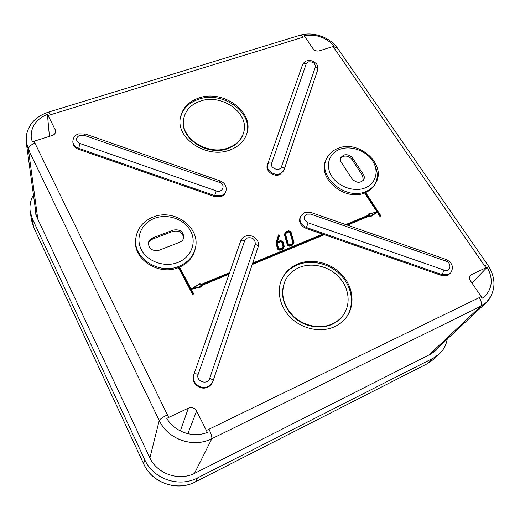 <?xml version="1.0" encoding="UTF-8"?>
<svg xmlns="http://www.w3.org/2000/svg" width="520" height="520" viewBox="0 0 520 520"><rect width="100%" height="100%" fill="white"/><g stroke="black" fill="none" stroke-linecap="round" stroke-linejoin="round"><path stroke-width="0.78" d="M278.902 235.099L276.4 242.573L278.057 248.606L277.608 249.145L279.897 250.296L283.075 248.983L284.271 246.422L282.692 241.703L280.735 240.714L276.881 242.287L279.247 235.216L278.649 234.819L275.886 242.873L277.608 249.145M278.057 248.606L280.026 249.6L279.897 250.296M277.387 241.826L280.644 240.526L276.881 242.287M284.232 246.363L282.919 241.618L280.735 240.714M32.285 141.941L34.014 141.251L168.681 417.437L166.77 418.405C174.571 431.918 192.875 438.243 207.311 432.432L206.401 430.488L481.215 296.66L482.144 298.266L485.284 295.834C492.499 287.878 493.142 278.35 487.221 267.235L485.959 267.774L333.053 46.501L334.308 46.221C326.06 37.343 315.965 33.82 304.031 35.659L304.844 36.66L48.074 115.512L47.411 114.302C36.036 119.275 30.648 127.069 31.245 137.677L32.285 141.941M55.465 132.535L55.243 129.773L55.634 131.144C55.653 133.185 54.502 134.635 52.189 135.499L34.014 141.251M365.378 192.387L380.263 215.703L379.945 216.45L380.9 215.819L365.378 192.387L380.744 215.677M333.053 46.501L319.286 50.863C316.752 51.409 314.652 50.681 312.988 48.666L304.844 36.66M290.427 232.115L293.312 242.197L292.858 242.307L290.05 232.479L288.75 231.829L288.808 231.303L290.427 232.115L289.978 232.655L288.672 231.998L286.332 232.947L285.597 234.488L286.332 232.947M252.467 263.803L323.98 234.202L323.499 234.033L252.616 263.361M220.155 180.901L85.228 133.991L84.006 135.285L79.807 135.226C75.374 137.904 75.387 140.654 79.846 143.475L216.222 190.879L214.662 195.598L78.526 148.285C75.049 146.926 73.151 144.703 72.839 141.609L72.891 142.642C73.203 145.73 75.094 147.953 78.566 149.305L214.435 196.528L221.221 196.528C223.607 195.578 225.121 193.999 225.778 191.789L226.025 190.859C225.375 193.069 223.853 194.649 221.468 195.598L214.662 195.598L214.435 196.528M279.617 235.209L277.407 241.819L279.617 235.216L279.247 235.216M278.584 248.313L276.789 242.691L280.748 241.072L282.386 241.897L283.582 246.188L283.133 246.298L282.009 242.268L280.618 241.774L277.186 243.178M280.007 249.236L278.369 248.404L279.916 249.035L282.659 248.144L280.007 249.236L278.596 248.319L277.141 243.003M283.056 246.454L281.931 242.437M193.687 374.966L193.629 375.141C190.671 382.811 200.33 391.04 207.799 387.134C210.061 386.041 211.666 384.365 212.608 382.103L212.869 381.466C211.919 383.734 210.308 385.411 208.046 386.51C200.564 390.423 190.879 382.181 193.843 374.491L240.656 241.092C241.222 240.13 242.58 239.961 244.732 240.591L198.178 374.348C195.416 381.355 207.597 385.574 209.722 378.346L255.222 244.238C255.372 239.297 252.759 237.192 247.383 237.906L244.732 240.591M252.213 264.563L324.279 234.708L441.454 275.431L447.856 275.301L450.58 273.039L448.546 274.528L442.13 274.664L444.087 270.082C450.593 272.558 452.374 263.107 445.835 261.079L310.784 214.13L306.807 214.149C303.05 217.048 303.492 219.941 308.132 222.827L444.087 270.082M471.9 282.925L487.221 267.235M280.026 249.6L282.939 248.397L283.075 248.983M276.4 242.573L275.886 242.873M346.567 224.848L369.681 215.28L369.369 216.028L370.006 217.009L377.247 212.322L379.945 216.45M347.386 225.134L369.369 216.028M343.493 314.762L343.187 315.198C340.438 319.098 336.798 322.114 332.274 324.246C320.392 329.791 304.064 326.762 293.553 316.966C282.731 305.656 279.909 293.657 285.09 280.982L285.317 280.507C288.288 274.586 292.903 270.27 299.156 267.54C311.779 262.151 328.562 266.123 338.754 276.842C348.985 287.514 351.221 303.719 343.493 314.762C340.737 318.669 337.097 321.685 332.566 323.817C320.671 329.368 304.324 326.333 293.8 316.531C282.958 305.208 280.131 293.195 285.317 280.507M281.82 279.168C285.149 272.695 290.245 267.976 297.115 264.999C311.084 259.064 329.602 263.419 340.906 275.223C352.255 286.981 354.861 304.896 346.418 317.207M345.793 224.582L369.499 215L346.093 224.686M290.726 231.92L288.788 230.945L285.603 231.985L284.388 234.494L287.385 245.115L289.659 246.266L292.812 244.966L293.982 242.483L290.726 231.92L293.943 242.365M285.922 232.102L284.466 234.319L285.565 232.024M323.98 234.202L324.37 234.54L252.265 264.407M179.53 267.156C187.824 263.38 192.998 257.491 195.046 249.496L195.325 248.294C193.2 256.536 187.805 262.522 179.14 266.247C159.387 275.074 133.023 258.239 135.74 238.823L135.629 240.058C132.964 259.22 158.698 275.99 178.393 267.611L192.673 294.515L193.733 293.885L179.147 267.014L191.139 289.048L201.272 286.286L200.707 285.226L229.32 273.383M193.739 293.93L192.712 294.359L193.271 293.592M201.702 286.546L200.707 285.226M191.315 289.328L201.728 286.839L201.272 286.286M229.483 272.935L200.531 284.914L229.58 272.649M201.253 285.675L229.053 274.157M229.879 150.02C238.914 146.608 244.634 140.933 247.046 132.99C254.059 111.605 222.853 89.252 198.958 97.962C188.403 101.634 182.189 108.303 180.317 117.969C175.922 138.684 207.109 159.113 229.879 150.02M246.87 133.588C253.181 112.327 222.3 90.63 198.731 99.216C188.461 102.784 182.292 109.239 180.232 118.586M159.178 250.231L179.673 242.261C181.909 241.326 183.274 239.785 183.768 237.64C183.43 231.511 179.881 229.002 173.121 230.1L152.698 237.894C150.183 238.94 148.733 240.689 148.343 243.145C149.013 249.073 152.626 251.44 159.178 250.231M201.773 286.683L191.139 289.048M293.982 242.483L292.89 244.797L289.738 246.097L287.385 245.115M289.659 246.266L289.796 245.57L292.682 244.374L292.812 244.966M293.312 242.197L292.396 244.127L289.738 244.992M292.396 244.127L289.776 245.206L288.145 244.381L285.285 234.273L286.202 232.356L288.808 231.303M183.651 118.976L183.553 119.594C179.491 138.242 207.493 156.689 227.994 148.525C236.171 145.444 241.332 140.296 243.483 133.081L243.646 132.483C249.834 113.282 221.786 93.262 200.35 101.12C190.931 104.416 185.361 110.37 183.651 118.976C179.582 137.638 207.617 156.104 228.144 147.934C236.327 144.852 241.494 139.704 243.646 132.483M308.132 222.827L306.417 227.494C301.034 224.991 299.052 221.351 300.463 216.567L300.066 217.444C298.656 222.228 300.638 225.862 306.007 228.358L322.634 234.136M368.914 214.994L368.29 214.032L368.745 215.066M338.254 148.258C359.034 139.477 387.179 164.814 375.609 183.248C373.425 186.979 370.136 189.742 365.742 191.549C345.735 200.759 317.07 176.423 326.541 158.802L325.942 160.127C316.589 177.547 344.578 201.714 364.611 192.972L377.052 212.024M365.671 192.536C369.746 190.723 372.814 188.045 374.881 184.516L375.609 183.248M375.232 183.872C377.891 178.477 377.916 172.718 375.31 166.602M267.651 164.164L267.351 165.061C265.07 170.69 273.546 177.287 279.734 174.642L283.751 170.697M297.596 264.024C311.688 258.043 330.382 262.509 341.692 274.489C353.054 286.416 355.478 304.512 346.729 316.778C343.694 321.009 339.709 324.285 334.776 326.612C321.588 332.8 303.44 329.478 291.707 318.637C279.936 307.82 276.101 291.083 282.042 278.688C285.35 271.973 290.531 267.085 297.596 264.024M55.243 129.773L48.074 115.512M187.85 433.706L196.625 411.028C194.623 407.869 191.861 406.913 188.344 408.161L168.681 417.437M196.625 411.028L206.401 430.488M469.833 276.425L471.64 274.528L470.548 275.308C469.235 276.9 469.228 278.766 470.529 280.911L481.215 296.66M471.64 274.528L485.959 267.774M200.531 284.914L200.07 283.478L200.655 284.603M292.78 242.469L289.978 232.655M157.846 417.521L159.269 420.472C167.856 439.465 193.44 448.305 211.861 438.659L214.806 437.255L211.874 438.698C193.44 448.357 167.823 439.498 159.231 420.485L157.846 417.521M50.395 114.699C49.426 112.808 48.724 111.969 48.295 112.177C35.126 116.636 27.729 125.08 26.091 137.495C25.831 141.492 26.605 145.379 28.405 149.156L29.478 151.392L26.208 142.084L26.644 133.673M288.788 230.945L285.688 231.978M286.202 232.356L286.409 232.778L288.672 231.998M29.497 151.808L157.807 417.541M491.309 295.711L486.401 302.419L478.485 307.385L480.688 306.3C484.25 304.531 487.136 302.094 489.346 298.987C495.976 288.171 495.456 276.842 487.786 264.999C487.598 264.589 486.551 264.823 484.647 265.694M282.386 241.897L282.009 242.268L280.618 241.774M277.154 243.055L280.696 241.605L280.748 241.072M252.707 263.088L323.499 234.033M369.681 215.28L370.286 216.216L370.006 217.009M377.273 211.998L377.247 212.322M377.435 211.946L368.894 214.071L369.499 215M284.466 234.325L287.463 244.946L287.839 244.582L289.796 245.57M478.485 307.385L214.806 437.255M178.393 267.611L192.673 294.515M368.29 214.032L368.894 214.071M352.709 158.256C350.266 155.181 347.237 154.128 343.623 155.09L340.893 157.495C340.178 159.113 340.36 160.797 341.438 162.539L351.962 178.692C356.239 183.099 360.165 183.436 363.747 179.719C364.611 177.983 364.449 176.169 363.272 174.272L352.709 158.256L352.047 159.582C349.609 156.513 346.587 155.46 342.979 156.429L340.632 158.191M377.247 211.978L364.709 192.79L365.092 192.504M178.425 267.449L178.802 267.15L192.927 293.735M179.147 267.014L178.802 267.15M183.612 238.244C182.812 232.486 179.244 230.191 172.906 231.348L152.535 239.129C150.274 240.058 148.863 241.605 148.304 243.763M288.353 244.29L285.285 234.273M363.337 180.33L362.57 175.572L352.047 159.582M49.432 136.37L47.411 114.302M35.952 213.148L35.848 214.565M433.01 352.775L433.803 351.637M34.892 205.413L34.977 210.763L36.913 217.269L149.506 457.178C156.917 474.006 179.14 481.683 195.312 473.012L430.904 353.984L436.104 350.363L439.524 346.281M33.449 194.909C30.479 200.213 29.399 205.797 30.219 211.666L32.389 218.862L144.664 459.537C153.185 479.043 178.978 487.955 197.678 477.854L433.466 358.026L439.218 354.055C443.534 350.031 446.199 345.04 447.232 339.072M284.264 246.474L283.153 248.82L279.968 250.133L277.68 248.976L275.958 242.697L278.59 234.852M292.858 242.3L292.052 244.01L292.858 242.307M365.125 187.909C376.097 183.606 379.334 170.768 372.444 160.654C365.703 150.482 350.597 145.216 339.826 149.298C328.959 153.231 325 165.828 331.799 176.306C338.429 186.856 354.257 192.361 365.125 187.909M245.362 236.243C243.074 237.211 241.508 238.83 240.656 241.092L193.901 374.309C194.402 373.607 195.832 373.62 198.178 374.348M79.846 143.475L78.566 149.305M278.779 234.917L279.448 235.157M278.369 248.404L276.789 242.691M255.222 244.238C257.276 245.063 258.226 246.025 258.076 247.124L213.064 380.933C213.109 380.081 211.998 379.216 209.722 378.346M245.466 236.203C252.167 233.253 260.631 240.357 258.076 247.124L213.077 380.9M380.9 215.924L380.055 216.275L377.357 212.147L370.11 216.84L369.473 215.852L347.21 225.076M487.701 264.875L337.851 48.633C337.291 47.71 336.089 47.522 334.243 48.068M288.769 230.802L290.856 231.849M311.149 212.537L445.653 259.305L445.835 261.079M310.784 214.13L311.123 212.531L304.74 212.583M229.593 272.623L200.668 284.583L200.07 283.478L191.145 289.016L200.064 283.504M191.23 289.198L193.681 293.82M199.966 283.855L192.797 288.308M229.106 273.995L201.188 285.558M280.716 240.558L282.828 241.625M271.642 163.261C269.614 162.689 268.294 162.942 267.696 164.028L302.484 64.896C303.115 63.687 304.363 63.336 306.241 63.85L271.642 163.261C269.581 168.389 279.994 172.016 281.522 166.699C283.452 167.499 284.317 168.506 284.115 169.715L280.079 173.706C273.884 176.345 265.389 169.741 267.67 164.106L267.351 165.061M167.297 414.901C163.033 417.007 160.355 418.86 159.269 420.472M34.853 143.24C30.966 144.684 28.814 146.66 28.405 149.156M216.222 190.879C222.716 193.349 226.077 184.431 219.479 182.383L220.175 180.908C224.816 182.897 226.766 186.212 226.025 190.859M219.479 182.383L84.006 135.285M28.366 149.169L37.804 219.154M149.883 457.951L159.231 420.485M306.852 60.853C309.342 60.19 311.747 60.522 314.074 61.861C315.971 63.642 318.233 63.837 317.61 70.141L284.128 169.669M283.68 170.885L317.61 70.141C317.87 68.816 317.109 67.775 315.341 67.022C315.302 63.245 312.988 61.536 308.412 61.886L306.241 63.85M281.522 166.699L315.341 67.022M428.928 354.978L480.707 306.332M180.343 430.976L188.344 408.161M292.682 244.374L293.683 242.255M306.007 228.358L306.417 227.494L442.13 274.664L441.454 275.431M370.286 216.216L376.116 212.44M289.776 245.206L288.145 244.381M284.914 234.208L287.839 244.582M283.582 246.188L282.659 248.144M282.939 248.397L283.959 246.246M282.315 248.027L283.133 246.298L282.315 248.027M154.609 218.283C141.524 223.022 135.083 237.647 141.362 249.652C147.44 261.729 164.899 267.781 178.081 262.392C191.36 257.179 196.931 242.261 190.469 230.737C184.197 219.135 167.609 213.369 154.609 218.283M152.535 239.129L152.698 237.894M172.906 231.348L173.121 230.1M209.053 429.351C211.107 433.635 212.043 436.741 211.861 438.659M368.543 213.974L377.208 212.017M48.445 112.132L299.715 35.34C300.742 34.957 301.821 35.562 302.952 37.148M211.874 438.698L194.474 473.421M362.57 175.572L363.272 174.272M479.349 297.7C481.494 301.236 481.943 304.103 480.688 306.3M144.664 459.537L143.689 463.86L33.663 227.35L31.473 220.083L33.611 227.181L32.389 218.862M143.761 464.009L143.689 463.944C152.035 483.08 177.197 491.771 195.533 481.851L195.592 481.793C177.261 491.712 152.022 482.996 143.689 463.86L33.781 227.539M197.678 477.854L195.592 481.793L427.238 363.74L195.442 481.871M433.466 358.026L427.238 363.74L432.913 359.821L426.901 363.909M278.668 234.826L279.578 235.15M78.702 133.868L85.137 133.959M368.986 214.968L345.761 224.569M445.75 259.337C450.249 261.358 455.059 265.817 450.58 273.039M201.754 286.618L201.169 285.519M380.881 215.794L365.573 192.381M285.591 234.448L288.373 244.296L289.718 244.972L292.078 244.004M282.925 241.631L284.271 246.422M285.617 231.978L288.717 230.724L290.94 231.829M304.616 212.628L300.463 216.567M431.821 353.49L486.401 302.419M279.949 248.995L282.334 248.014M290.959 231.855L293.989 242.431M326.541 158.802C328.861 153.888 332.722 150.384 338.13 148.304M36.328 215.911L26.208 142.084M377.338 211.958L368.394 213.974M191.145 289.016L179.446 267M267.696 164.028L302.484 64.896C303.836 62.426 305.233 61.1 306.683 60.911M78.618 133.894C75.043 135.044 73.112 137.612 72.839 141.609M195.325 248.294C200.961 227.597 174.395 208.26 153.406 216.951M193.901 374.309L193.629 375.141M337.649 48.341C329.933 37.141 313.021 31.239 300.06 35.236M322.985 233.994L252.72 263.055M135.74 238.823C137.15 228.456 143.013 221.175 153.335 216.977M193.726 293.872L191.217 289.153M31.473 220.083L30.219 211.666M432.913 359.821L439.218 354.055"/></g></svg>
